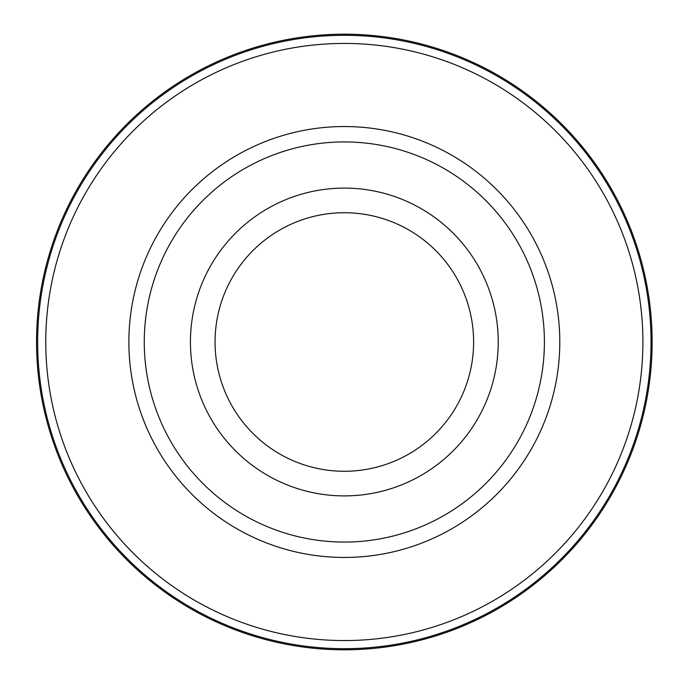 <?xml version="1.0" encoding="UTF-8"?>
<svg xmlns="http://www.w3.org/2000/svg" width="684" height="684" viewBox="0 0 684 684"><rect width="100%" height="100%" fill="white"/><g stroke="black" fill="none" stroke-linecap="round" stroke-linejoin="round"><path stroke-width="1.03" d="M344.334 34.2A307.8 307.8 0 0 1 652.134 342A307.8 307.8 0 0 1 344.334 649.8A307.8 307.8 0 0 1 36.534 342A307.8 307.8 0 0 1 344.334 34.2A307.8 307.8 0 0 0 36.534 342A307.8 307.8 0 0 0 344.334 649.8A307.8 307.8 0 0 0 652.134 342A307.8 307.8 0 0 0 344.334 34.2L344.343 35.311A306.688 306.688 0 0 1 651.031 342A306.688 306.688 0 0 1 344.334 648.688A306.688 306.688 0 0 1 37.646 342A306.688 306.688 0 0 1 344.334 35.311M344.334 43.434A298.566 298.566 0 0 1 642.9 342A298.566 298.566 0 0 1 344.334 640.566A298.566 298.566 0 0 1 45.768 342A298.566 298.566 0 0 1 344.334 43.434M344.334 126.54A215.46 215.46 0 0 0 128.874 342A215.46 215.46 0 0 0 344.334 557.46A215.46 215.46 0 0 0 559.794 342A215.46 215.46 0 0 0 344.334 126.54M344.334 141.93A200.07 200.07 0 0 1 544.404 342A200.07 200.07 0 0 1 344.334 542.07A200.07 200.07 0 0 1 144.264 342A200.07 200.07 0 0 1 344.334 141.93M344.334 188.1A153.9 153.9 0 0 1 498.234 342A153.9 153.9 0 0 1 344.334 495.9A153.9 153.9 0 0 1 190.434 342A153.9 153.9 0 0 1 344.334 188.1M344.334 471.276A129.276 129.276 0 0 1 215.058 342A129.276 129.276 0 0 1 344.334 212.724A129.276 129.276 0 0 1 473.61 342A129.276 129.276 0 0 1 344.334 471.276M344.334 648.688L344.334 649.8"/></g></svg>
